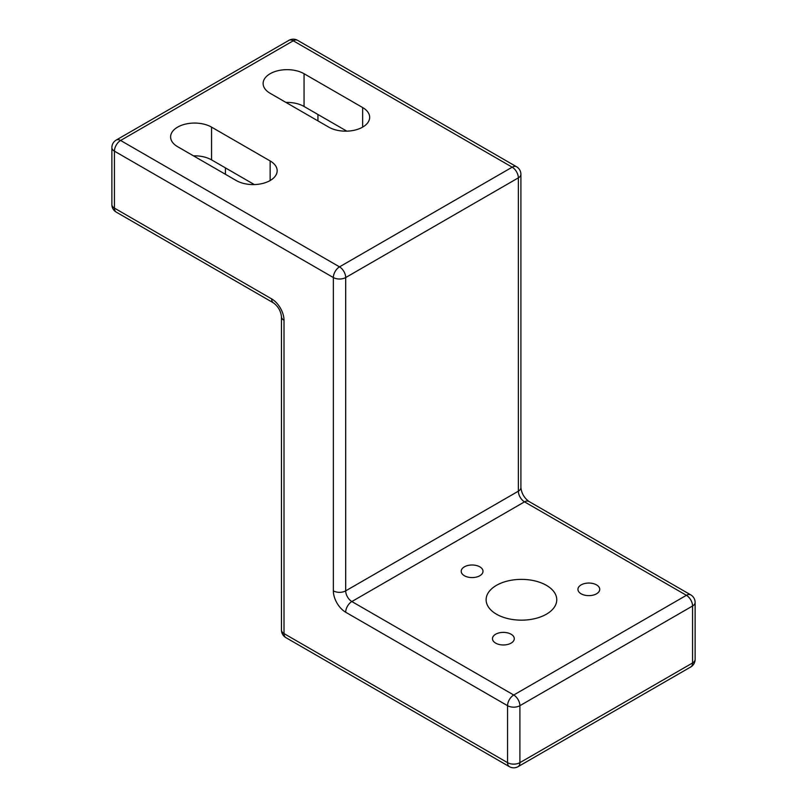 <?xml version="1.0" encoding="UTF-8"?>
<svg xmlns="http://www.w3.org/2000/svg" width="807" height="807" viewBox="0 0 807 807"><rect width="100%" height="100%" fill="white"/><g stroke="black" fill="none" stroke-linecap="round" stroke-linejoin="round"><path stroke-width="1.21" d="M479.812 566.837A10.905 6.295 180 0 1 483.01 571.285A10.905 6.295 180 0 1 472.105 577.58A10.905 6.295 180 0 1 461.2 571.285A10.905 6.295 180 0 1 467.939 565.475A10.905 6.295 180 0 1 479.812 566.837M511.093 634.231A10.905 6.295 180 0 1 514.281 638.68A10.905 6.295 180 0 1 503.386 644.975A10.905 6.295 180 0 1 492.482 638.68A10.905 6.295 180 0 1 499.21 632.859A10.905 6.295 180 0 1 511.093 634.231M596.544 584.893A10.905 6.295 180 0 1 599.732 589.342A10.905 6.295 180 0 1 588.838 595.637A10.905 6.295 180 0 1 577.933 589.342A10.905 6.295 180 0 1 584.661 583.532A10.905 6.295 180 0 1 596.544 584.893M546.42 585.347A35.316 20.397 180 0 1 556.759 599.772A35.316 20.397 180 0 1 521.443 620.159A35.316 20.397 180 0 1 486.117 599.772A35.316 20.397 180 0 1 507.926 580.929A35.316 20.397 180 0 1 546.42 585.347M270.143 93.299A23.988 13.85 180 0 1 263.122 83.504A23.988 13.85 180 0 1 277.921 70.713A23.988 13.85 180 0 1 304.057 73.719L362.646 107.543A23.988 13.85 180 0 1 369.667 117.328A23.988 13.85 180 0 1 354.868 130.119A23.988 13.85 180 0 1 328.731 127.123L270.143 93.299M211.555 127.123L270.143 160.946A23.988 13.85 180 0 1 277.164 170.741A23.988 13.85 180 0 1 262.366 183.532A23.988 13.85 180 0 1 236.229 180.526L177.641 146.703A23.988 13.85 180 0 1 170.61 136.908A23.988 13.85 180 0 1 185.418 124.117A23.988 13.85 180 0 1 211.555 127.123L211.555 159.877L254.326 184.571M193.458 155.842A23.988 13.85 180 0 1 211.555 159.877M285.96 102.428A23.988 13.85 180 0 1 304.057 106.474L346.828 131.158M288.906 40.35A8.726 5.034 60 0 1 293.264 40.784A8.726 5.034 -60 0 1 297.632 40.35A8.726 8.726 0 0 0 288.906 40.35L116.238 140.045A8.726 5.034 -120 0 1 120.596 140.468L339.515 266.865L512.193 167.18L293.264 40.784L120.596 140.468A8.726 5.034 -60 0 0 114.433 151.151A8.726 5.034 180 0 1 111.87 147.59L111.87 204.564A8.726 5.034 180 0 0 114.433 208.125L114.433 151.151L333.352 277.547L333.352 590.865A17.441 10.067 -120 0 0 345.689 612.231L507.563 705.691L507.563 762.655L284.014 633.596L284.014 320.278A17.441 10.067 -120 0 0 271.687 298.913A8.726 5.034 120 0 0 273.492 302.907L116.238 212.11A8.726 5.034 120 0 1 114.433 208.125L271.687 298.913M519.9 762.655L692.567 662.971L692.567 605.996L519.9 705.691L519.9 762.655A8.726 5.034 180 0 1 507.563 762.655A8.726 5.034 -60 0 0 509.368 766.65A8.726 8.726 0 0 0 518.094 766.65A8.726 5.034 -120 0 0 519.9 762.655M513.736 695.009L686.404 595.314L524.52 501.853L351.852 601.548L513.736 695.009A8.726 5.034 120 0 0 507.563 705.691A8.726 5.034 180 0 0 519.9 705.691A8.726 5.034 -120 0 0 513.736 695.009M333.352 590.865A8.726 5.034 0 0 0 345.689 590.865L518.356 491.181L518.356 177.853L345.689 277.547L345.689 590.865A8.726 5.034 60 0 0 351.852 601.548A8.726 5.034 120 0 0 345.689 612.231M270.143 180.526L270.143 160.946M225.435 167.886L225.435 174.292M304.057 73.719L304.057 106.474M362.646 127.123L362.646 107.543M317.938 114.483L317.938 120.889M520.908 487.62A8.726 5.034 0 0 1 518.356 491.181A8.726 5.034 -120 0 0 524.52 501.853A8.726 5.034 120 0 1 528.888 501.429C524.247 497.969 521.584 493.359 520.908 487.62L520.908 174.292A8.726 8.726 0 0 0 516.551 166.746L297.632 40.35M333.352 277.547A8.726 5.034 0 0 0 345.689 277.547A8.726 5.034 -120 0 0 339.515 266.865A8.726 5.034 -60 0 0 333.352 277.547M686.404 595.314A8.726 5.034 60 0 1 692.567 605.996A8.726 5.034 180 0 0 695.13 602.436A8.726 8.726 0 0 0 690.762 594.89A8.726 5.034 120 0 0 686.404 595.314M516.551 166.746A8.726 5.034 -60 0 0 512.193 167.18A8.726 5.034 60 0 1 518.356 177.853A8.726 5.034 0 0 0 520.908 174.292M692.567 662.971A8.726 5.034 60 0 1 690.762 666.955A8.726 8.726 0 0 0 695.13 659.41A8.726 5.034 180 0 1 692.567 662.971M285.819 637.591A8.726 5.034 -60 0 1 284.014 633.596A8.726 5.034 0 0 1 281.461 630.035A8.726 8.726 0 0 0 285.819 637.591L509.368 766.65M281.461 630.035L281.461 316.717A8.726 5.034 0 0 0 284.014 320.278M690.762 594.89L528.888 501.429M518.094 766.65L690.762 666.955M695.13 659.41L695.13 602.436M116.238 140.045A8.726 8.726 0 0 0 111.87 147.59M111.87 204.564A8.726 8.726 0 0 0 116.238 212.11M273.492 302.907C278.133 306.367 280.786 310.967 281.461 316.717"/></g></svg>
